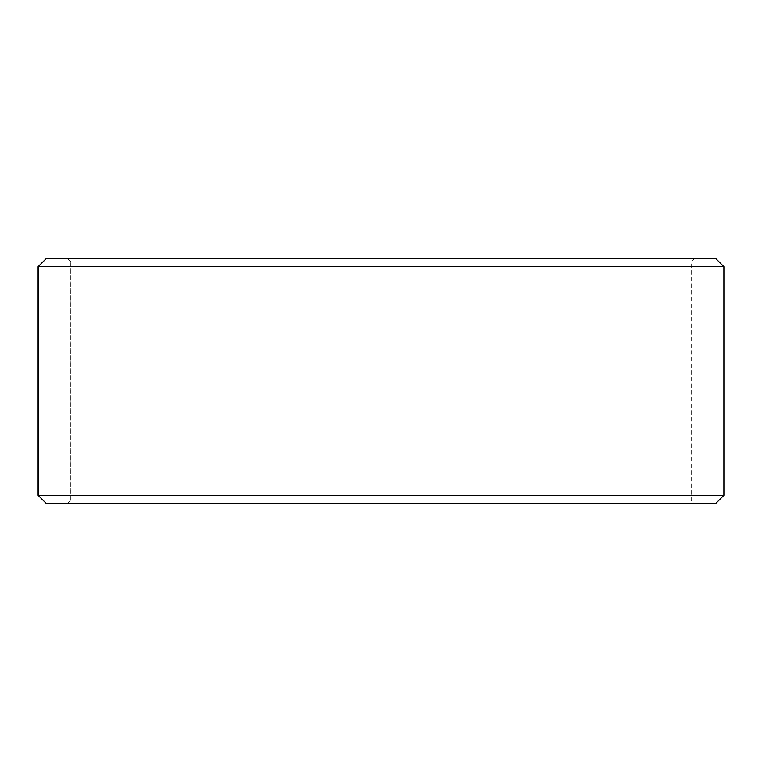 <?xml version="1.0" encoding="UTF-8"?>
<svg xmlns="http://www.w3.org/2000/svg" width="762" height="762" viewBox="0 0 762 762"><rect width="100%" height="100%" fill="white"/><g stroke="black" fill="none" stroke-linecap="round" stroke-linejoin="round"><path stroke-width="0.57" stroke-dasharray="3.81 2.86" d="M694.506 503.463L46.311 503.463L694.506 503.463L691.239 500.196L691.239 261.804L70.809 261.804L67.542 258.537L46.311 258.537L694.506 258.537L67.542 258.537M67.494 503.463L70.761 500.196L691.239 500.196L70.809 500.196L70.809 261.804M67.542 503.463L70.809 500.196M46.263 503.463L715.737 503.463M38.1 495.3L723.9 495.3M38.1 266.7L723.9 266.7M46.263 258.537L715.737 258.537M70.761 500.196L70.761 261.804L691.239 261.804L694.506 258.537M70.761 261.804L67.494 258.537"/><path stroke-width="1.14" d="M46.311 503.463L715.737 503.463L723.9 495.3L723.9 266.7L715.737 258.537L46.263 258.537L38.1 266.7L38.1 495.3L46.263 503.463L38.148 495.3L38.148 266.7L46.311 258.537M723.9 266.7L38.148 266.7M723.9 495.3L38.148 495.3"/></g></svg>
